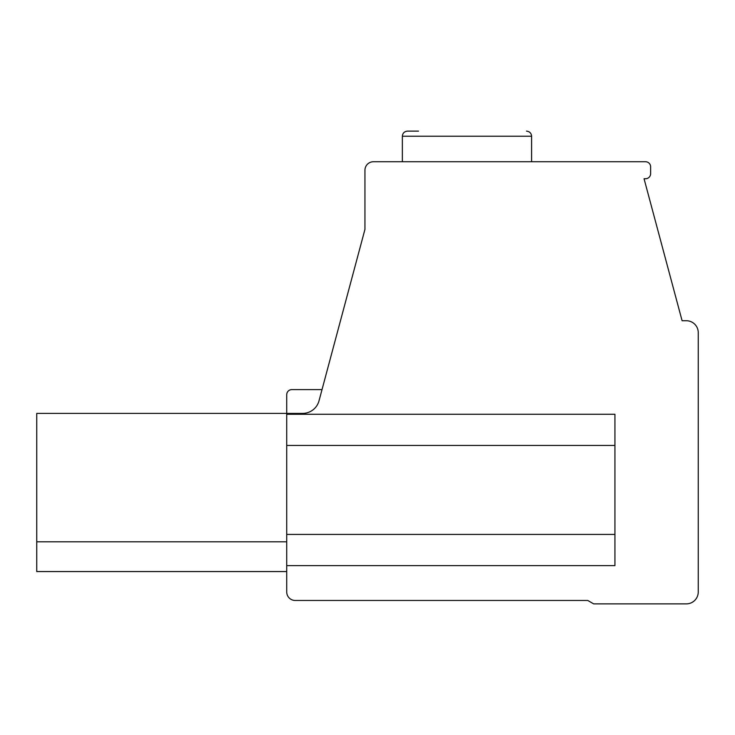 <?xml version="1.0" encoding="UTF-8"?>
<svg xmlns="http://www.w3.org/2000/svg" width="735" height="735" viewBox="0 0 735 735"><rect width="100%" height="100%" fill="white"/><g stroke="black" fill="none" stroke-linecap="round" stroke-linejoin="round"><path stroke-width="1.1" d="M286.723 413.41L286.723 591.969A8.498 8.498 0 0 0 295.231 600.467L587.779 600.467L593.669 603.876L686.343 603.876A11.907 11.907 0 0 0 698.25 591.969L698.25 332.643A11.907 11.907 0 0 0 686.343 320.736L682.098 320.736L644.053 178.743L645.532 178.743A5.099 5.099 0 0 0 650.631 173.644L650.631 166.836A5.099 5.099 0 0 0 645.532 161.737L373.454 161.737A8.498 8.498 0 0 0 364.946 170.244L364.946 229.384L319.018 400.814A17.006 17.006 0 0 1 302.59 413.41L286.723 413.41L286.723 394.704L286.723 413.41L36.75 413.41L36.75 541.805L286.723 541.805M286.723 414.264L614.929 414.264L614.929 565.61L286.723 565.61M286.723 571.564L36.75 571.564L36.75 541.805M322.022 389.605L291.823 389.605A5.099 5.099 0 0 0 286.723 394.704M402.357 161.737L402.357 136.232C402.633 133.164 404.333 131.464 407.466 131.124L418.518 131.124M614.929 445.456L286.723 445.456M614.929 534.418L286.723 534.418M402.357 136.232L531.598 136.232C531.322 133.164 529.623 131.464 526.499 131.124M531.598 161.737L531.598 136.232L531.598 161.737"/></g></svg>
